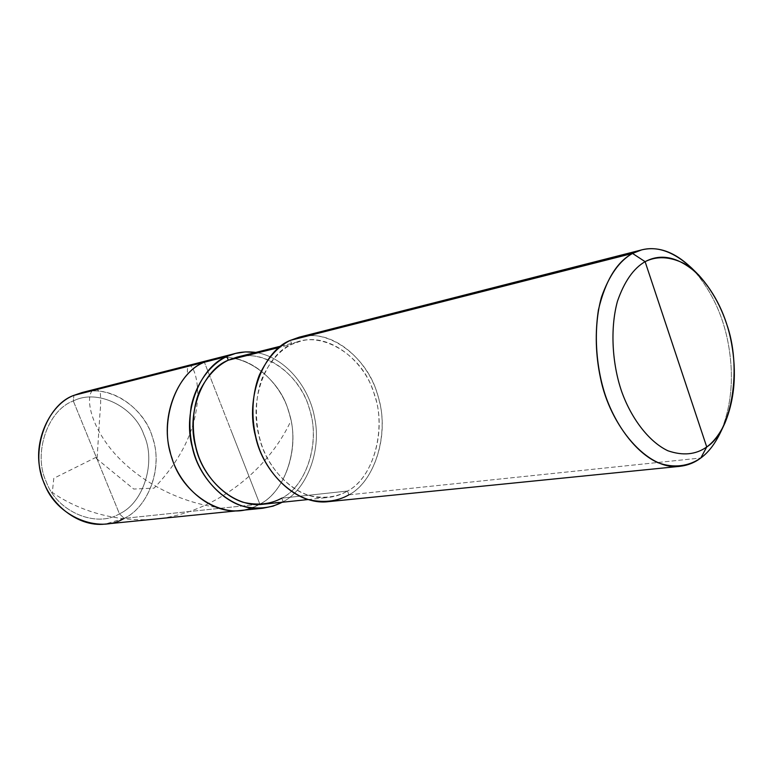 <?xml version="1.0" encoding="UTF-8"?>
<svg xmlns="http://www.w3.org/2000/svg" width="773" height="773" viewBox="0 0 773 773"><rect width="100%" height="100%" fill="white"/><g stroke="black" fill="none" stroke-linecap="round" stroke-linejoin="round"><path stroke-width="0.58" stroke-dasharray="3.87 2.9" d="M82.025 392.549C110.162 384.065 144.619 408.492 152.281 436.755C163.393 465.771 149.054 507.078 124.153 518.364L119.428 513.813C96.586 528.23 56.873 511.881 46.38 482.062C32.621 453.857 47.713 409.941 73.309 400.994C47.713 409.941 32.621 453.857 46.38 482.062C56.873 511.881 96.586 528.23 119.428 513.813L73.309 400.994L73.918 395.351L73.309 400.994C97.485 388.288 134.579 406.927 143.923 434.87C156.349 461.365 143.875 503.01 119.428 513.813C143.875 503.01 156.349 461.365 143.923 434.87C134.579 406.927 97.485 388.288 73.309 400.994L119.428 513.813L124.153 518.364L259.854 504.151L251.196 508.054L259.854 504.151C286.194 491.396 300.697 444.369 288.493 411.062C279.961 378.673 243.041 350.024 213.029 359.155C243.041 350.024 279.961 378.673 288.493 411.062C300.697 444.369 286.194 491.396 259.854 504.151L232.364 433.798L259.854 504.151L124.153 518.364C147.508 507.619 162.417 470.061 153.595 441.18C147.73 414.444 119.255 388.239 90.538 391.128M236.847 357.165C265.622 348.536 300.929 376.509 309.123 407.951C320.834 440.349 306.968 485.879 281.778 498.15L283.16 501.716L282.203 502.247L259.854 504.151C253.94 507.561 247.254 509.697 239.775 510.557C247.254 509.697 253.94 507.561 259.854 504.151L204.391 362.208L259.854 504.151C284.561 492.005 299.731 449.248 289.952 416.135C283.343 385.524 252.781 355 222.112 357.696C252.781 355 283.343 385.524 289.952 416.135C299.731 449.248 284.561 492.005 259.854 504.151L283.16 501.716C306.243 489.995 321.848 451.132 314.659 418C309.606 387.988 285.846 357.194 255.737 352.42C285.846 357.194 309.606 387.988 314.659 418C321.848 451.132 306.243 489.995 283.16 501.716L281.778 498.15C305.354 486.468 319.877 445.229 310.562 413.043C304.253 383.36 275.227 353.619 245.853 355.802M124.153 518.364L105.263 524.075M299.257 337.173C330.168 327.723 368.344 359.213 377.408 394.298C390.249 430.406 375.9 481.125 348.932 494.826L347.492 491.039C335.994 497.541 322.708 498.904 307.615 495.145C287.914 488.188 271.101 469.192 262.946 448.504C255.003 427.711 253.757 399.96 262.395 377.475C270.048 361.291 279.865 350.227 291.856 344.294L290.358 340.362L291.856 344.294C266.82 353.841 248.664 398.665 258.955 435.779C265.912 469.81 298.339 501.445 328.196 497.454C335.385 496.595 341.821 494.459 347.492 491.039L281.778 498.15L347.492 491.039C373.098 478.12 386.848 430.001 374.692 395.621C366.122 362.295 329.965 332.322 300.581 341.173L291.856 344.294L279.092 347.492L291.856 344.294C319.278 328.902 361.638 354.334 372.876 390.288C387.563 424.493 374.866 477.434 347.492 491.039L348.932 494.826C374.219 481.782 389.312 435.663 378.963 399.786C371.871 366.653 340.226 333.24 308.62 335.724M348.932 494.826L700.802 457.993L348.932 494.826C342.883 498.498 336.013 500.769 328.322 501.658M722.272 428.435C731.925 402.54 733.915 374.219 728.234 343.463C723.074 315.703 711.817 291.537 694.444 270.975M691.777 268.163C710.648 289.044 722.803 314.157 728.243 343.512C734.186 376.122 731.673 405.622 720.716 431.991M281.778 498.15L272.859 502.112L262.83 504.267M96.277 457.191L53.791 478.313L52.313 492.488C77.802 510.19 112.191 520.925 147.894 519.611C211.338 516.693 267.912 470.854 290.706 421.188M96.2 458.331L133.71 489.048L154.107 488.121C176.051 465.075 189.723 441.103 195.105 416.222C204.198 374.422 185.839 352.295 187.472 373.997M97.118 457.877L99.833 415.082C100.751 406.395 100.896 398.858 100.277 392.481L97.089 389.466M92.325 390.674C86.653 396.172 88.344 419.314 108.616 446.166C128.849 472.95 167.934 499.435 214.44 507.001M280.821 346.13L300.581 341.173M697.091 273.4L698.434 274.724M723.915 425.256L724.726 423.546M307.934 499.561L328.196 497.454"/><path stroke-width="1.16" d="M251.196 508.054C222.286 520.084 181.529 493.193 171.964 458.012C158.32 421.865 176.582 372.209 204.391 362.208L73.918 395.351L82.025 392.549L213.029 359.155L204.391 362.208L222.112 357.696L204.391 362.208C178.814 371.726 159.934 415.227 169.983 451.094C176.708 483.985 209.241 514.441 239.775 510.557C209.241 514.441 176.708 483.985 169.983 451.094C159.934 415.227 178.814 371.726 204.391 362.208L213.029 359.155L235.572 353.406L226.856 356.498L204.391 362.208C176.582 372.209 158.32 421.865 171.964 458.012C181.529 493.193 222.286 520.084 251.196 508.054M90.538 391.128L73.918 395.351C45.994 404.994 29.432 452.988 44.496 483.83C55.994 516.432 99.359 534.153 124.153 518.364M245.853 355.802L228.286 360.189L226.856 356.498C201.067 366.131 182.07 410.579 192.313 447.296C199.183 480.961 232.132 512.161 262.926 508.228L105.263 524.075C76.624 527.64 46.795 501.455 40.93 473.047C32.002 442.098 49.955 404.095 73.918 395.351L226.856 356.498C235.494 352.411 245.118 351.048 255.737 352.42L245.389 351.918L235.572 353.406M723.915 425.256L720.716 431.991C715.122 443.731 708.483 452.398 700.802 457.993L706.735 446.968C695.864 454.688 682.907 455.944 667.862 450.756C648.103 441.393 630.439 416.898 621.318 390.52C612.4 364.015 609.868 329.027 617.434 301.335C624.313 281.527 633.541 268.299 645.107 261.67L706.735 446.968C713.672 441.963 719.663 434.155 724.726 423.546C734.64 399.66 736.901 372.876 731.5 343.173C726.543 316.447 715.518 293.634 698.434 274.724C679.37 257.167 661.591 252.819 645.107 261.67L632.527 253.438L290.358 340.362L299.257 337.173L641.658 249.892L632.527 253.438C650.934 243.804 670.684 248.713 691.777 268.163L697.091 273.4M262.926 508.228L273.101 506.131L282.203 502.247C270.192 508.499 256.481 509.668 241.06 505.735C220.991 498.595 204.159 479.782 196.129 459.433C190.139 443.238 188.477 425.623 191.163 406.569C196.332 382.162 211.077 363.89 226.856 356.498L228.286 360.189L279.092 347.492L228.286 360.189L236.847 357.165L280.821 346.13M308.62 335.724L290.358 340.362C277.72 346.575 267.361 358.208 259.264 375.253C250.143 398.945 251.438 428.223 259.825 450.157C268.434 471.974 286.194 491.976 306.958 499.261C322.853 503.175 336.844 501.706 348.932 494.826M679.902 466.332L328.322 501.658C296.88 505.726 262.849 472.4 255.563 436.542C244.799 397.399 264.028 350.314 290.358 340.362L632.527 253.438C616.748 261.902 605.375 280.734 598.418 309.915C594.978 332.622 595.654 355.28 600.447 377.871C609.916 425.778 647.59 470.883 679.902 466.332C687.815 465.375 694.782 462.602 700.802 457.993C709.295 451.819 716.455 441.972 722.272 428.435M694.444 270.975C676.829 252.694 659.234 245.659 641.658 249.892M645.107 261.67C656.837 255.824 669.92 256.481 684.356 263.641C703.044 275.198 718.417 299.122 726.407 323.307C742.206 366.151 732.688 430.88 706.735 446.968L645.107 261.67C633.541 268.299 624.313 281.527 617.434 301.335C609.868 329.027 612.4 364.015 621.318 390.52C630.439 416.898 648.103 441.393 667.862 450.756C682.907 455.944 695.864 454.688 706.735 446.968L700.802 457.993C689.11 466.138 673.979 468.651 657.591 462.563C635.551 452.389 615.801 425.334 605.617 396.085C595.664 366.692 592.91 327.829 601.462 297.161C609.23 275.246 619.588 260.665 632.527 253.438L645.107 261.67M307.934 499.561L262.83 504.267C233.581 508.132 202.188 478.516 195.617 446.562C185.829 411.738 203.772 369.426 228.286 360.189C216.546 365.89 206.893 376.393 199.328 391.689C190.776 412.917 191.82 438.996 199.424 458.515C207.241 477.917 223.523 495.706 242.732 502.179C257.448 505.658 270.473 504.315 281.778 498.15M97.089 389.466L92.325 390.674"/></g></svg>
